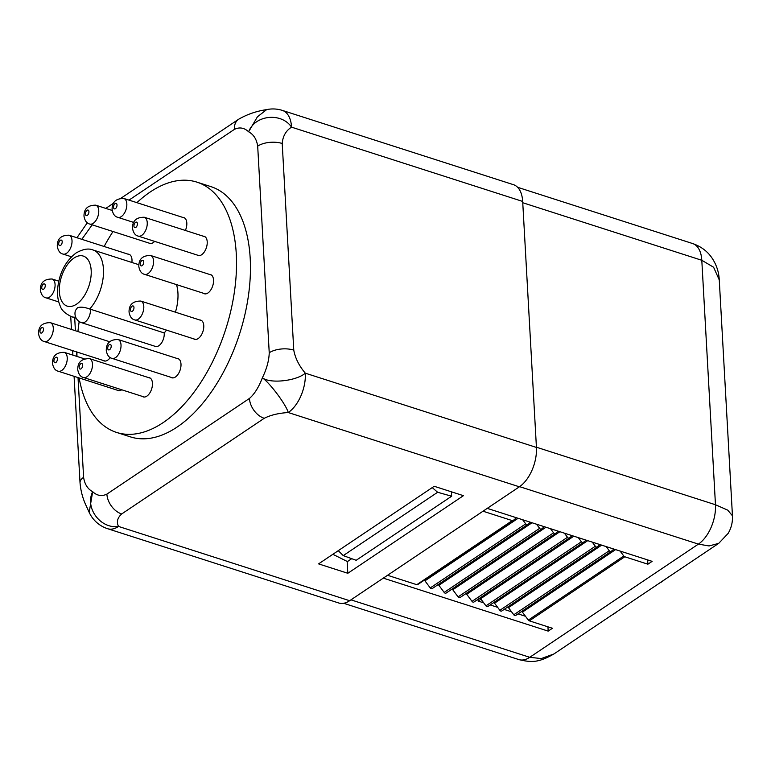 <?xml version="1.0" encoding="UTF-8"?>
<svg xmlns="http://www.w3.org/2000/svg" width="771" height="771" viewBox="0 0 771 771"><rect width="100%" height="100%" fill="white"/><g stroke="black" fill="none" stroke-linecap="round" stroke-linejoin="round"><path stroke-width="1.16" d="M569.306 538.023L473.982 601.997A1.754 1.195 56.1 0 1 473.914 602.045A1.754 1.195 56.1 0 1 472.016 601.361L466.715 594.248A1.754 1.195 -123.9 0 0 465.944 593.574M472.016 601.361L567.485 537.291L564.401 533.156M567.485 537.291A1.754 1.195 56.1 0 0 569.383 537.975A1.754 1.195 56.1 0 0 569.451 537.927L572.169 535.652M383.303 578.134L548.181 631.121L552.422 628.269L529.33 620.848L624.799 556.778L647.891 564.199L647.65 559.91M624.799 556.778A1.754 1.195 -123.9 0 1 623.787 556.007L620.096 551.053M613.938 549.077L611.22 551.352A1.754 1.195 56.1 0 1 611.152 551.4A1.754 1.195 56.1 0 1 609.254 550.716L606.17 546.581M600.021 544.605L597.294 546.87A1.754 1.195 56.1 0 1 597.226 546.928A1.754 1.195 56.1 0 1 595.328 546.244L592.253 542.109M586.095 540.134L583.377 542.398A1.754 1.195 56.1 0 1 583.31 542.447A1.754 1.195 56.1 0 1 581.401 541.762L578.327 537.638M558.252 531.18L555.525 533.455A1.754 1.195 56.1 0 1 555.457 533.503A1.754 1.195 56.1 0 1 553.559 532.819L550.484 528.684M544.326 526.709L541.608 528.973A1.754 1.195 56.1 0 1 541.541 529.031A1.754 1.195 56.1 0 1 539.633 528.347L536.558 524.213M530.4 522.237L527.682 524.502A1.754 1.195 56.1 0 1 527.615 524.55A1.754 1.195 56.1 0 1 525.716 523.866L522.632 519.741M516.483 517.755L513.216 520.483A1.754 1.195 56.1 0 1 513.149 520.531A1.754 1.195 56.1 0 1 512.262 520.618L483.012 511.212M148.861 243.048A10.081 5.551 -72.2 0 0 149.603 243.395A10.081 5.551 -72.2 0 0 154.653 241.381M136.891 202.667A131.436 72.416 107.8 0 1 196.933 182.139A131.436 72.416 107.8 0 1 236.273 253.881A131.436 72.416 107.8 0 1 199.246 384.806A131.436 72.416 107.8 0 1 116.508 432.406A131.436 72.416 107.8 0 1 79.134 377.935M76.984 356.443A131.436 72.416 107.8 0 1 76.907 352.019M77.929 331.549A131.436 72.416 107.8 0 1 79.201 321.517M104.133 246.489A131.436 72.416 107.8 0 1 113.019 231.522M131.88 262.468A10.081 5.551 -72.2 0 0 131.995 259.779A10.081 5.551 -72.2 0 0 128.979 254.285A10.081 5.551 -72.2 0 0 127.938 254.131M103.16 360.452A10.081 5.551 -72.2 0 0 104.085 360.934A10.081 5.551 -72.2 0 0 110.243 357.551M109.694 341.62A10.081 5.551 -72.2 0 0 109.212 341.601M117.105 390.136A10.081 5.551 -72.2 0 0 118.03 390.618A10.081 5.551 -72.2 0 0 121.722 389.779M142.346 396.41A10.081 5.551 -72.2 0 0 143.281 396.892A10.081 5.551 -72.2 0 0 149.622 393.239A10.081 5.551 -72.2 0 0 152.456 383.206A10.081 5.551 -72.2 0 0 149.439 377.703A10.081 5.551 -72.2 0 0 148.408 377.559M170.883 377.289A10.081 5.551 -72.2 0 0 171.808 377.771A10.081 5.551 -72.2 0 0 178.159 374.118A10.081 5.551 -72.2 0 0 180.992 364.085A10.081 5.551 -72.2 0 0 177.976 358.582A10.081 5.551 -72.2 0 0 176.945 358.438M193.656 338.835A10.081 5.551 -72.2 0 0 194.581 339.317A10.081 5.551 -72.2 0 0 200.923 335.674A10.081 5.551 -72.2 0 0 203.766 325.632A10.081 5.551 -72.2 0 0 200.749 320.138A10.081 5.551 -72.2 0 0 199.708 319.984M203.428 293.259A10.081 5.551 -72.2 0 0 204.354 293.741A10.081 5.551 -72.2 0 0 210.695 290.098A10.081 5.551 -72.2 0 0 213.538 280.056A10.081 5.551 -72.2 0 0 210.522 274.553A10.081 5.551 -72.2 0 0 209.49 274.409M197.106 255.018A10.081 5.551 -72.2 0 0 198.031 255.5A10.081 5.551 -72.2 0 0 204.382 251.857A10.081 5.551 -72.2 0 0 207.216 241.815A10.081 5.551 -72.2 0 0 204.199 236.321A10.081 5.551 -72.2 0 0 203.168 236.167M185.387 230.452A10.081 5.551 -72.2 0 0 186.813 223.05A10.081 5.551 -72.2 0 0 183.797 217.547A10.081 5.551 -72.2 0 0 182.756 217.403M164.204 332.927L90.409 309.21A9.637 5.31 -72.2 0 1 85.08 321.999A9.637 5.31 107.8 0 1 81.659 322.712L155.453 346.43A9.637 5.31 -72.2 0 0 161.64 342.758A9.637 5.31 -72.2 0 0 164.204 332.927A35.052 19.314 -72.2 0 0 166.517 330.123M175.422 312.178A35.052 19.314 -72.2 0 0 176.492 284.605M196.933 182.139L210.859 186.611A131.436 72.416 107.8 0 1 250.199 258.352A131.436 72.416 107.8 0 1 213.162 389.278A131.436 72.416 107.8 0 1 130.434 436.878L116.508 432.406M81.822 239.318L92.173 224.824M107.651 528.723A30.667 30.667 0 0 1 89.185 512.378L92.665 491.696C84.569 508.262 100.914 529.272 118.532 526.439A30.667 16.895 107.8 0 1 107.651 528.723L338.768 602.999A30.667 16.895 -72.2 0 0 349.658 600.715L519.375 486.809L288.248 412.533C278.61 413.14 270.602 415.058 264.231 418.296A17.521 11.999 -123.9 0 1 249.447 398.443C254.449 394.126 258.757 387.235 262.381 377.8C266.718 368.875 269.002 360.529 269.233 352.771A17.521 8.365 -3.2 0 1 293.77 350.13C295.245 358.178 299.1 365.859 305.306 373.174A30.667 16.895 107.8 0 1 288.248 412.533C286.214 404.92 270.409 383.534 262.381 377.8C270.207 384.006 296.604 380.922 305.306 373.174L536.433 447.44L522.68 201.433L291.554 127.157C281.588 112.335 255.143 114.619 248.628 131.793C244.253 127.716 239.511 126.907 234.403 129.374A17.521 11.999 -123.9 0 1 238.557 119.303A17.521 11.999 -123.9 0 1 238.557 119.293A17.521 11.999 -123.9 0 1 238.653 119.235M522.68 201.433A30.667 16.895 -72.2 0 0 513.496 184.693L282.379 110.417A30.667 30.667 0 0 0 266.67 109.607L257.418 116.816L248.628 131.793C253.611 134.462 256.627 139.243 257.687 146.133L269.233 352.771M89.176 512.358L86.294 506.007C82.805 498.721 80.724 490.992 80.039 482.81L80.03 482.81A17.521 8.365 -3.2 0 1 83.605 477.355C84.656 484.246 87.682 489.036 92.665 491.696C97.04 495.772 101.782 496.582 106.89 494.115A17.521 11.999 56.1 0 0 121.673 513.968L264.231 418.296M536.433 447.44A30.667 16.895 107.8 0 1 519.375 486.809M349.658 600.715L118.532 526.439C116.354 522.034 117.404 517.881 121.673 513.968M463.438 495.676L434.198 486.279L318.577 563.88L347.817 573.277L463.438 495.676M282.379 110.417A30.667 16.895 107.8 0 1 291.554 127.157C285.945 130.675 282.832 136.11 282.215 143.493A17.521 8.365 176.8 0 0 257.687 146.133M77.341 237.16L76.975 237.757A30.667 30.667 0 0 1 77.177 237.42L87.306 222.771M647.891 564.199L652.131 561.355L487.253 508.368M478.039 599.279L478.136 601.062L483.716 602.855M490.202 604.936L497.642 607.326M504.128 609.408L511.558 611.798M518.045 613.88L525.485 616.27M548.181 631.121L547.94 626.833M432.232 487.6L437.629 492.264L451.642 496.225L451.392 491.811M338.267 550.658L343.249 555.602L356.173 560.295L451.642 496.225M343.249 555.602L437.629 492.264M387.543 575.282L416.793 584.688A1.754 1.195 56.1 0 0 417.68 584.601A1.754 1.195 56.1 0 0 417.757 584.553L513.072 520.579M424.252 580.197A1.754 1.195 -123.9 0 1 424.946 580.823L430.247 587.936A1.754 1.195 56.1 0 0 432.145 588.62A1.754 1.195 56.1 0 0 432.213 588.572L527.537 524.598M438.101 584.63A1.754 1.195 -123.9 0 1 438.872 585.295L444.173 592.417A1.754 1.195 56.1 0 0 446.072 593.101A1.754 1.195 56.1 0 0 446.139 593.044L541.464 529.07M452.028 589.102A1.754 1.195 -123.9 0 1 452.789 589.767L458.09 596.889A1.754 1.195 56.1 0 0 459.998 597.573A1.754 1.195 56.1 0 0 460.065 597.525L555.39 533.542M479.87 598.055A1.754 1.195 -123.9 0 1 480.641 598.72L485.942 605.833A1.754 1.195 56.1 0 0 487.841 606.517A1.754 1.195 56.1 0 0 487.908 606.469L583.233 542.495M493.797 602.527A1.754 1.195 -123.9 0 1 494.558 603.192L499.859 610.314A1.754 1.195 56.1 0 0 501.767 610.998A1.754 1.195 56.1 0 0 501.834 610.94L597.159 546.967M507.713 606.999A1.754 1.195 -123.9 0 1 508.484 607.664L513.785 614.786A1.754 1.195 56.1 0 0 515.683 615.47A1.754 1.195 56.1 0 0 515.751 615.422L611.075 551.438M521.639 611.47A1.754 1.195 -123.9 0 1 522.41 612.145L528.318 620.077L623.787 556.007M529.33 620.848A1.754 1.195 -123.9 0 1 528.318 620.077M480.969 599.154L478.136 601.062M347.817 573.277L347.152 561.423M332.86 554.291L347.432 561.567L351.73 558.676M519.606 486.655L698.41 544.114L709.069 545.955L718.726 543.353L553.954 653.943L541.271 658.569L529.754 657.306A30.667 16.895 107.8 0 1 518.864 659.591L343.635 603.279M664.226 579.937A34.175 24.845 50.2 0 1 663.629 580.457A34.175 24.845 50.2 0 1 659.764 582.924M616.492 611.972A34.175 24.845 50.2 0 1 615.894 612.492A34.175 24.845 50.2 0 1 612.039 614.959M536.423 447.209L715.469 504.745L701.803 260.28L713.599 267.238L719.266 279.931C718.861 271.749 716.317 264.26 711.633 257.485C707.094 251.009 700.752 246.363 692.618 243.54A30.667 16.895 107.8 0 1 701.803 260.28L522.748 202.734M350.95 599.848L529.754 657.306L698.41 544.114A30.667 16.895 107.8 0 0 715.469 504.745L727.747 510.142L732.45 515.799L719.266 279.931M90.409 309.21L89.687 309.017C84.55 307.118 80.473 306.694 77.457 307.754L75.471 310.472A9.637 9.637 0 0 0 81.659 322.712M559.891 531.711L466.715 594.248M74.681 317.719L75.413 330.73M76.599 351.913L76.849 356.395M78.025 377.578L83.605 477.355M128.988 200.123L234.403 129.374M106.89 494.115L249.447 398.443M282.215 143.493L293.77 350.13M416.793 584.688L512.262 520.618M518.122 518.285L424.946 580.823M430.247 587.936L525.716 523.866M532.048 522.757L438.872 585.295M444.173 592.417L539.633 528.347M545.974 527.239L452.789 589.767M458.09 596.889L553.559 532.819M573.817 536.182L480.641 598.72M485.942 605.833L581.401 541.762M587.743 540.654L494.558 603.192M499.859 610.314L595.328 546.244M601.659 545.136L508.484 607.664M513.785 614.786L609.254 550.716M615.586 549.607L522.41 612.145M76.165 318.201L71.51 316.698A35.052 19.314 -72.2 0 0 75.683 317.189M89.687 309.017A35.052 19.314 -72.2 0 0 103.439 274.37A35.052 19.314 -72.2 0 0 92.954 249.968C88.463 248.098 82.834 249.11 76.059 252.994C65.39 261.224 59.242 273.127 57.632 288.72C57.121 295.409 58.066 301.345 60.456 306.53C61.478 310.106 65.159 313.498 71.51 316.698M73.987 258.034A26.291 14.485 -72.2 0 0 59.357 291.775A26.291 14.485 -72.2 0 0 76.56 304.16A26.291 14.485 -72.2 0 0 91.18 270.419A26.291 14.485 -72.2 0 0 73.987 258.034M112.2 210.464L95.777 205.182A9.898 5.455 -72.2 0 1 98.746 210.589A9.898 5.455 107.8 0 1 95.951 220.458A9.898 5.455 107.8 0 1 89.715 224.043L150.412 243.54M88.925 211.649A2.891 1.59 -72.2 0 0 87.036 210.29A2.891 1.59 -72.2 0 0 85.427 214.001A2.891 1.59 107.8 0 0 87.325 215.36A2.891 1.59 107.8 0 0 88.925 211.649M129.904 254.767L69.053 235.213A9.898 5.455 -72.2 0 1 72.011 240.61A9.898 5.455 107.8 0 1 69.226 250.479A9.898 5.455 107.8 0 1 62.991 254.064L71.481 256.791M62.2 241.67A2.891 1.59 -72.2 0 0 60.311 240.311A2.891 1.59 -72.2 0 0 58.702 244.021A2.891 1.59 107.8 0 0 60.591 245.38A2.891 1.59 107.8 0 0 62.2 241.67M58.76 281.145L52.11 279.006A9.898 5.455 -72.2 0 1 55.069 284.412A9.898 5.455 107.8 0 1 52.283 294.271A9.898 5.455 107.8 0 1 46.048 297.857L58.75 301.943M45.258 285.472A2.891 1.59 -72.2 0 0 43.369 284.104A2.891 1.59 -72.2 0 0 41.759 287.814A2.891 1.59 107.8 0 0 43.648 289.183A2.891 1.59 107.8 0 0 45.258 285.472M109.588 341.717L50.327 322.673A9.898 5.455 -72.2 0 1 53.295 328.08A9.898 5.455 107.8 0 1 50.5 337.939A9.898 5.455 107.8 0 1 44.265 341.524L105.116 361.079M43.484 329.14A2.891 1.59 -72.2 0 0 41.586 327.771A2.891 1.59 -72.2 0 0 39.976 331.482A2.891 1.59 107.8 0 0 41.875 332.85A2.891 1.59 107.8 0 0 43.484 329.14M84.241 358.775L64.272 352.357A9.898 5.455 -72.2 0 1 67.241 357.763A9.898 5.455 107.8 0 1 64.446 367.622A9.898 5.455 107.8 0 1 58.21 371.208L119.062 390.762M57.43 358.814A2.891 1.59 -72.2 0 0 55.531 357.455A2.891 1.59 -72.2 0 0 53.922 361.165A2.891 1.59 107.8 0 0 55.82 362.534A2.891 1.59 107.8 0 0 57.43 358.814M150.374 378.185L89.523 358.631A9.898 5.455 -72.2 0 1 92.481 364.037A9.898 5.455 107.8 0 1 89.696 373.896A9.898 5.455 107.8 0 1 83.461 377.482L144.312 397.036M82.67 365.097A2.891 1.59 -72.2 0 0 80.782 363.729A2.891 1.59 -72.2 0 0 79.172 367.449A2.891 1.59 107.8 0 0 81.061 368.808A2.891 1.59 107.8 0 0 82.67 365.097M178.901 359.064L118.059 339.51A9.898 5.455 -72.2 0 1 121.018 344.916A9.898 5.455 107.8 0 1 118.233 354.776A9.898 5.455 107.8 0 1 111.997 358.361L172.849 377.925M111.207 345.977A2.891 1.59 -72.2 0 0 109.318 344.608A2.891 1.59 -72.2 0 0 107.709 348.328A2.891 1.59 107.8 0 0 109.598 349.687A2.891 1.59 107.8 0 0 111.207 345.977M201.674 320.62L140.823 301.066A9.898 5.455 -72.2 0 1 143.791 306.463A9.898 5.455 107.8 0 1 140.997 316.332A9.898 5.455 107.8 0 1 134.761 319.917L195.612 339.471M133.971 307.523A2.891 1.59 -72.2 0 0 132.082 306.164A2.891 1.59 -72.2 0 0 130.472 309.875A2.891 1.59 107.8 0 0 132.371 311.233A2.891 1.59 107.8 0 0 133.971 307.523M211.447 275.035L150.596 255.48A9.898 5.455 -72.2 0 1 153.564 260.887A9.898 5.455 107.8 0 1 150.769 270.756A9.898 5.455 107.8 0 1 144.543 274.341L205.394 293.896M143.753 261.947A2.891 1.59 -72.2 0 0 141.854 260.588A2.891 1.59 -72.2 0 0 140.245 264.299A2.891 1.59 107.8 0 0 142.143 265.658A2.891 1.59 107.8 0 0 143.753 261.947M205.134 236.803L144.283 217.249A9.898 5.455 -72.2 0 1 147.242 222.646A9.898 5.455 107.8 0 1 144.456 232.514A9.898 5.455 107.8 0 1 138.221 236.099L199.072 255.654M137.431 223.706A2.891 1.59 -72.2 0 0 135.542 222.347A2.891 1.59 -72.2 0 0 133.932 226.057A2.891 1.59 107.8 0 0 135.821 227.416A2.891 1.59 107.8 0 0 137.431 223.706M184.722 218.029L123.871 198.475A9.898 5.455 -72.2 0 1 126.829 203.881A9.898 5.455 107.8 0 1 124.044 213.74A9.898 5.455 107.8 0 1 117.809 217.326L133.701 222.434M117.019 204.941A2.891 1.59 -72.2 0 0 115.13 203.573A2.891 1.59 -72.2 0 0 113.52 207.293A2.891 1.59 107.8 0 0 115.409 208.652A2.891 1.59 107.8 0 0 117.019 204.941M473.914 602.045L569.383 537.975M80.03 482.81L74.083 376.306M72.898 355.123L72.647 350.641M71.462 329.468L70.73 316.428M266.689 109.607C256.521 111.101 247.144 114.33 238.557 119.303L121.134 198.108M113.53 203.207L105.791 208.401M70.662 256.531L70.315 258.006M417.68 584.601L513.149 520.531M432.145 588.62L527.615 524.55M446.072 593.101L541.541 529.031M459.998 597.573L555.457 533.503M487.841 606.517L583.31 542.447M501.767 610.998L597.226 546.928M515.683 615.47L611.152 551.4M663.629 580.457L664.361 579.84M615.894 612.492L616.627 611.875M518.864 659.591C531.479 662.578 538.457 662.838 553.954 653.943M692.618 243.54L517.62 187.295M718.726 543.353L728.19 533.339C731.351 527.884 732.768 522.044 732.45 515.799M138.867 264.713L92.954 249.968M95.777 205.182C87.827 205.134 83.904 208.796 84 216.179C84.81 220.747 86.709 223.368 89.715 224.043M69.053 235.213C61.102 235.155 57.17 238.817 57.276 246.2C58.076 250.777 59.984 253.399 62.991 254.064M52.11 279.006C44.159 278.948 40.227 282.61 40.333 290.002C41.133 294.57 43.041 297.192 46.048 297.857M50.327 322.673C42.376 322.615 38.454 326.287 38.55 333.67C39.36 338.238 41.268 340.859 44.265 341.524M64.272 352.357C56.322 352.299 52.399 355.961 52.495 363.353C53.305 367.921 55.213 370.543 58.21 371.208M89.523 358.631C81.572 358.582 77.64 362.245 77.746 369.627C78.546 374.195 80.454 376.817 83.461 377.482M118.059 339.51C110.099 339.462 106.176 343.124 106.273 350.506C107.082 355.074 108.99 357.696 111.997 358.361M140.823 301.066C132.872 301.008 128.95 304.67 129.046 312.053C129.856 316.63 131.754 319.252 134.761 319.917M150.596 255.48C142.645 255.432 138.722 259.095 138.819 266.477C139.628 271.045 141.536 273.666 144.543 274.341M144.283 217.249C136.322 217.191 132.4 220.853 132.496 228.235C133.306 232.813 135.214 235.425 138.221 236.099M123.871 198.475C115.92 198.426 111.988 202.089 112.094 209.471C112.894 214.039 114.802 216.661 117.809 217.326"/></g></svg>
